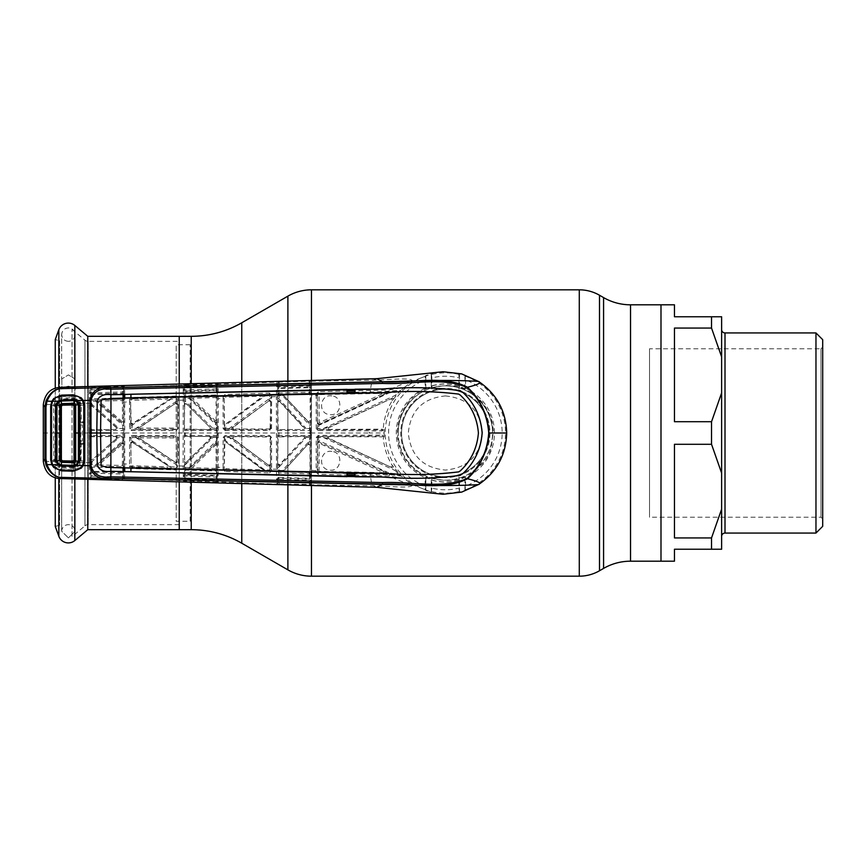 <?xml version="1.0" encoding="UTF-8"?>
<svg xmlns="http://www.w3.org/2000/svg" width="866" height="866" viewBox="0 0 866 866"><rect width="100%" height="100%" fill="white"/><g stroke="black" fill="none" stroke-linecap="round" stroke-linejoin="round"><path stroke-width="0.65" stroke-dasharray="4.33 3.25" d="M445.384 395.946C467.9 398.133 480.251 410.484 482.438 432.978C480.262 455.516 467.911 467.867 445.395 470.054C422.879 467.889 410.527 455.538 408.319 433.022C410.484 410.506 422.835 398.144 445.384 395.946M179.24 482.081L179.24 383.919L179.24 482.081M660.996 433L660.996 312.225L660.996 433M660.996 561.19L660.996 304.81L660.996 561.19M179.24 433L179.24 524.298L179.24 433M179.24 336.311L179.24 529.689L179.24 336.311M190.163 521.267L190.163 344.733L190.163 521.267L176.199 521.267L176.199 344.733L176.199 521.267M190.163 344.733L176.199 344.733M398.219 433A47.165 47.165 0 0 1 445.384 385.835A47.165 47.165 0 0 1 492.548 433C493.025 407.583 470.779 385.338 445.373 385.835C419.999 385.338 397.71 407.594 398.219 433A47.165 47.165 0 0 1 445.384 385.835A47.165 47.165 0 0 1 492.548 433A47.165 47.165 0 0 1 445.384 480.165A47.165 47.165 0 0 1 398.219 433C397.71 458.417 420.021 480.662 445.362 480.165C470.801 480.662 493.035 458.395 492.548 433A47.165 47.165 0 0 1 445.384 480.165A47.165 47.165 0 0 1 398.219 433M489.182 433A43.798 43.798 0 0 1 445.384 476.798A43.798 43.798 0 0 1 401.586 433A43.798 43.798 0 0 1 445.384 389.202A43.798 43.798 0 0 1 489.182 433A43.798 43.798 0 0 1 445.384 476.798A43.798 43.798 0 0 1 401.586 433A43.798 43.798 0 0 1 445.384 389.202A43.798 43.798 0 0 1 489.182 433A43.798 43.798 0 0 0 445.384 389.202A43.798 43.798 0 0 0 401.586 433A43.798 43.798 0 0 1 445.384 389.202A43.798 43.798 0 0 1 489.182 433M87.769 386.593L87.769 479.407M179.24 524.634L88.213 524.634A5.055 5.055 0 0 0 84.965 525.814L84.965 340.186A5.055 5.055 0 0 0 88.213 341.366L88.213 524.634L88.213 341.366L179.24 341.366L179.24 524.634L179.24 341.366M72.019 329.318L84.965 340.186L84.965 525.814L72.019 536.682L72.019 329.318L72.019 536.682M55.262 388.206L55.262 477.794M59.667 525.229L55.262 526.441L55.262 339.559L59.667 340.771L59.667 525.229L59.667 340.771M87.769 529.689L87.769 336.311M721.627 329.578L721.627 536.422L721.627 329.578M822.7 518.907L821.011 517.219L649.532 517.219L649.532 348.781L821.011 348.781L821.011 517.219L821.011 348.781L822.7 347.093L822.7 518.907L822.7 347.093M649.532 348.781L649.532 517.219M721.627 392.926L711.527 421.71L674.462 421.71L674.462 328.062L674.462 421.71L674.462 328.062L711.527 328.062L721.627 356.846L721.627 549.228M711.527 328.062L711.527 316.772L674.462 316.772L674.462 304.81M721.627 316.772L721.627 356.846M822.7 339.678L822.7 526.322M815.967 332.945L815.967 533.055M711.527 421.71L711.527 444.29L721.627 473.074M721.627 509.154L711.527 537.938L674.462 537.938L674.462 444.29L711.527 444.29M674.462 537.938L674.462 444.29L674.462 537.938M711.527 537.938L711.527 549.228L674.462 549.228L674.462 561.19M660.996 553.439L660.996 312.561L660.996 553.439M68.403 386.171C61.757 387.946 59.57 388.931 61.843 389.105L61.843 389.105C59.57 388.931 61.757 387.946 68.403 386.171C75.039 387.946 77.226 388.931 74.963 389.105L74.963 389.105C77.226 388.931 75.039 387.946 68.403 386.171M61.843 386.063L61.843 389.05L61.843 386.063M61.908 384.72L61.876 383.627L61.908 384.72M61.843 383.14L61.843 380.261L61.843 383.14M61.843 380.196L61.659 379.037L68.403 374.913L61.659 379.037L61.843 380.196M74.952 386.063L74.952 389.05L74.952 386.063M74.887 384.72L74.92 383.627L74.887 384.72M74.952 383.14L74.952 380.261L74.952 383.14M74.963 380.196L75.136 379.037L68.403 374.913L75.136 379.037L74.963 380.196M68.403 537.905L75.136 531.215L74.952 529.678L75.136 531.215L68.403 537.905L61.659 531.215L61.843 529.678L61.659 531.215L68.403 537.905M393.142 399.843A1.007 1.007 -131.1 0 0 391.865 398.382L330.217 427.079L327.467 427.652L327.716 429.428L382.274 429.146L383.043 429.969L318.428 429.612L318.244 430.619L382.133 430.943L384.179 429.211L383.281 428.215C384.093 418.289 387.059 409.109 392.201 400.655L400.579 390.382L383.162 392.395L318.861 393.684L347.526 392.439M354.519 392.276L376.916 391.962L400.579 390.382M401.586 389.862L404.444 387.351L389.04 389.981L354.519 390.837M442.991 371.731L434.732 372.618L412.411 381.3L404.444 387.351M465.594 388.282L464.934 388.715L459.002 386.009L458.948 389.072L458.861 385.814L458.915 374.404L459.51 373.928L464.934 375.498L465.594 379.947A56.766 56.766 0 0 1 465.594 486.053L464.934 490.502L459.51 492.072L458.861 488.143L458.915 476.939L459.002 479.991L464.934 477.285L465.594 477.718A49.07 49.07 0 0 0 465.594 388.282L465.594 379.947M459.002 386.009A48.929 48.929 0 0 0 431.755 386.009L425.823 388.715L425.163 388.282L425.228 376.342L425.823 375.498L431.246 373.928L431.907 377.857A56.766 56.766 0 0 1 458.861 377.857M392.201 400.655A1.007 1.007 -131.6 0 0 390.912 399.215M328.809 429.406L328.387 427.479L391.865 398.382L395.502 395.264L323.603 428.443L317.421 428.605L317.346 394.182L317.616 428.399A1.007 1.007 45 0 0 318.623 429.417L318.807 425.401L389.083 392.958L398.133 392.038L395.502 395.264M327.467 427.652L323.603 428.443L323.419 429.428L327.716 429.428M317.649 423.377A1.007 1.007 -147.4 0 0 319.078 424.297L385.392 393.889L317.616 425.358M384.926 391.962L385.392 393.889L389.083 392.958L388.823 391.692M386.204 393.684L385.76 391.908M400.33 390.631L398.133 392.038M377.078 393.489L383.367 393.348L319.186 422.738L319.024 394.636L377.078 393.489L376.656 390.523M319.024 394.636L318.861 393.684M331.786 395.914C319.857 393.868 317.443 413.742 329.61 414.587C341.496 416.654 343.975 396.747 331.786 395.914M383.616 394.322A1.007 1.007 -103.4 0 0 383.162 392.395M319.478 423.68A1.007 1.007 -147.4 0 1 318.038 422.76M323.419 429.428L318.428 429.612L316.231 428.573L318.244 430.619M317.346 395.643L316.166 395.437L316.231 428.573M384.19 429.168L384.071 433L369.252 433L369.457 429.785M383.043 429.969A1.007 0.898 -88 0 0 382.133 430.943M347.526 390.988L318.147 391.746L316.155 393.889L316.166 395.437L311.414 395.567L311.273 381.192L373.43 380.185C392.352 379.665 412.725 377.23 412.411 381.3C407.983 381.884 400.189 384.775 389.04 389.981L389.538 391.389M217.334 388.964A1.007 1.007 168 0 1 216.37 389.971L216.511 394.983L185.313 395.978L184.306 398.198L185.324 397.223L216.305 396.217L217.388 397.18L217.052 384.504L217.052 481.496A1.007 1.007 -168.1 0 0 218.016 482.503L218.145 481.875L311.132 485.415L311.414 395.567L310.58 395.784L310.158 484.408L279.133 483.942L277.954 483.38L277.683 479.169A1.007 1.007 -12.5 0 1 278.733 478.162L309.476 479.028A1.007 1.007 12.8 0 1 310.45 480.035L310.504 471.634L309.433 472.598L278.646 471.754L277.618 470.779L278.809 473.009L278.993 471.754M317.887 395.481L316.166 395.264M318.147 391.746L318.342 393.175L317.346 394.182L316.155 393.889M432.102 372.629L434.732 372.618M83.786 405.71L82.703 400.774M82.703 465.226L83.786 460.29M101.084 466.135L100.986 465.453L101.084 466.135M101.084 399.865L100.986 400.547L101.084 399.865M53.768 467.488L54.396 466.633L61.692 469.491L73.307 469.805L80.603 467.272L81.274 468.16M61.659 470.887L61.692 469.491M73.318 471.201L73.307 469.805M51.614 404.758L52.393 401.651M52.393 464.349L51.614 461.242M73.318 394.799L73.307 396.195L80.603 398.728L81.274 397.84M73.307 396.195L61.692 396.509L61.659 395.113M61.692 396.509L54.396 399.367L53.768 398.512M122.604 386.442L122.561 389.083L91.958 389.873L91.969 388L122.55 387.167L123.589 388.249A1.007 1.007 169.2 0 1 124.563 387.243L124.433 386.561L122.604 386.442L89.826 387.535L89.479 392.428A1.007 0.779 -178.8 0 1 90.584 393.196L90.876 388.531L92.023 387.264M124.715 394.517L124.563 387.243L183.462 385.338L183.213 390.057A1.007 0.747 -178.9 0 1 184.339 390.804L184.306 398.198L189.243 398.457L216.446 425.271L217.312 425.228L216.965 421.439L216.045 421.428L192.328 398.306L216.067 397.548L216.045 421.428M217.182 385.132A1.007 1.007 168.1 0 1 218.145 384.125L276.784 382.155L276.384 396.628L271.632 396.78L271.643 395.232L269.553 393.088L225.041 394.495L223.071 396.639L223.082 398.468L218.329 398.641L218.016 383.497L185.865 384.428L183.462 385.338A1.007 1.007 11.2 0 1 184.512 386.344L184.35 390.382L184.512 386.344M278.993 394.246L278.82 388.574L309.638 387.697L309.66 392.179L278.625 392.991L277.618 395.221L278.646 394.246L309.433 393.402L310.504 394.366L310.299 382.198A1.007 1.007 167.2 0 1 311.273 381.192L309.443 380.488L279.253 381.343L276.784 382.155A1.007 1.007 12.5 0 1 277.834 383.162L279.133 382.058L309.314 381.202L309.476 386.972L278.733 387.838A1.007 1.007 -167.5 0 1 277.683 386.831L277.834 383.162M64.549 387.156C69.821 387.946 78.211 388.271 89.718 388.152A1.007 1.007 10.6 0 1 90.757 389.159M123.589 388.249L123.795 394.539L123.47 388.802L122.561 389.083L122.766 393.153L91.644 393.987L91.958 389.873L90.865 389.603L90.54 400.969L91.569 399.995L91.558 398.761L90.54 400.969L90.713 406.923A1.007 1.007 -24.2 0 1 92.391 406.165L116.791 427.696A1.007 1.007 110.7 0 1 116.131 429.471L91.525 429.612L116.131 429.471M90.822 391.789A1.007 1.007 -169.4 0 0 91.861 392.796L122.539 391.984A1.007 1.007 169.2 0 0 123.513 390.977M90.573 394.485L122.864 393.9L122.875 397.927L91.655 398.761L91.644 393.987A1.007 1.007 -169.4 0 1 90.594 392.98M123.741 392.157A1.007 1.007 169.2 0 1 122.766 393.153L122.864 393.9L123.762 393.651M91.764 399.995L122.712 399.161L91.677 400.103L91.558 398.761M95.563 400.005L95.671 401.239L98.02 401.889L121.749 422.716A1.007 1.007 -24.3 0 0 123.427 421.959L123.437 400.493A1.007 1.007 -135.8 0 0 122.398 399.475L122.474 421.948L98.746 401.077L123.437 400.493L122.582 397.916M98.248 399.962A1.007 1.007 109.9 0 0 97.609 401.737L121.987 423.247L122.799 425.358L123.708 425.293L123.427 421.959L122.474 421.948L121.987 423.247A1.007 1.007 -24.3 0 0 123.665 422.489M122.701 429.504L122.81 428.518L119.183 428.518L91.785 404.162L91.796 401.337L95.671 401.239L122.799 425.358L122.81 428.518L123.708 428.486L123.708 425.293M98.746 401.077L98.02 401.889M115.481 429.222A1.007 1.007 110.7 0 0 116.152 427.458L119.183 428.518L119.086 429.504M116.131 436.529A1.007 1.007 -110.7 0 1 116.791 438.304L119.183 437.482L123.708 437.514L123.86 435.414L91.59 435.392L91.525 429.612A1.007 1.007 -135 0 1 90.519 428.605L90.519 437.395A1.007 1.007 -45 0 1 91.525 436.388L122.81 436.388L91.904 436.756A1.007 1.007 135 0 0 90.887 437.774L90.887 458.699A1.007 1.007 24.2 0 0 92.565 459.456L116.791 438.304L92.565 459.456M90.713 406.923L90.887 428.226A1.007 1.007 45 0 0 91.904 429.244M90.486 435.414L91.59 435.392L91.904 436.756M90.486 433L122.95 433L122.81 436.388M123.86 435.414L123.86 430.586L122.95 430.608L122.95 433M90.486 430.586L122.95 430.608L122.81 429.612M116.152 427.458L92.565 406.544L91.785 404.162L90.681 403.957M90.887 407.301A1.007 1.007 -24.2 0 1 92.565 406.544M122.864 399.161L122.875 397.927L123.795 400.124L123.784 397.959M90.887 458.699L90.54 465.031L91.558 467.239L122.875 468.073L122.864 472.1L91.666 471.266L91.677 465.897L122.712 466.839L91.764 466.005M90.573 471.515L90.573 393.846A1.007 0.736 -178.9 0 0 89.458 393.11L89.458 472.89A1.007 0.736 178.9 0 0 90.573 472.154L90.594 473.02A1.007 1.007 -10.6 0 1 91.644 472.013L91.666 471.266L90.573 471.515L90.54 465.031L91.558 467.239M90.594 473.02L90.822 474.211A1.007 1.007 -10.6 0 1 91.861 473.204L91.644 472.013L122.766 472.847L122.55 478.833L91.969 478L90.876 477.469L90.584 472.804A1.007 0.779 178.8 0 1 89.479 473.572L89.718 477.848A1.007 1.007 169.4 0 0 90.757 476.841M90.822 474.211L90.865 476.397L91.958 476.127L91.861 473.204L122.539 474.016A1.007 1.007 10.8 0 1 123.513 475.023L123.459 478.433L122.604 479.558L124.433 479.439L124.715 471.483M64.549 478.844C69.821 478.054 78.211 477.729 89.718 477.848L92.023 478.736L91.958 476.127L123.47 477.198L123.513 475.023M92.023 478.736L122.604 479.558M123.762 472.349L122.864 472.1L122.766 472.847A1.007 1.007 10.8 0 1 123.741 473.843M122.864 466.839L122.875 468.073L123.795 465.876L122.582 468.084M123.784 468.041L123.437 465.507L98.746 464.923L122.474 444.052L122.398 466.525A1.007 1.007 -44.2 0 0 123.437 465.507L123.708 437.514M98.248 466.038A1.007 1.007 -109.9 0 1 97.609 464.263L91.796 464.663L92.391 459.835A1.007 1.007 24.2 0 1 90.713 459.077M95.563 465.995L95.671 464.761L122.799 440.642L121.749 443.284L97.609 464.263L121.987 442.753A1.007 1.007 24.3 0 1 123.665 443.511M122.474 444.052L121.749 443.284A1.007 1.007 24.3 0 1 123.427 444.041L122.474 444.052M98.746 464.923L98.02 464.111M90.681 462.043L91.785 461.838L119.183 437.482L119.086 436.496M116.152 438.542A1.007 1.007 -110.7 0 0 115.481 436.778M123.708 440.707L122.799 440.642L122.701 436.496M123.86 430.586L123.708 428.486M123.838 397.959L123.838 468.041M124.747 468.062L124.747 397.938M123.589 477.751A1.007 1.007 -169.2 0 0 124.563 478.757L183.462 480.662L183.581 481.28A1.007 1.007 168.8 0 0 184.642 480.273L184.35 390.382A1.007 0.779 -178.8 0 0 183.224 389.603M183.213 390.057L183.105 466.07L178.353 465.897L178.288 437.417L176.274 435.392L131.589 435.392L129.564 437.427L129.51 464.198L123.86 463.84M176.274 435.392L175.874 436.908L131.697 436.388L176.404 436.388M131.589 435.392L131.697 436.388M135.767 436.594L135.875 437.568L140.097 438.737A1.007 1.007 106.8 0 1 140.649 436.886L140.725 437.904L175.95 437.936L175.874 436.908M139.805 436.626A1.007 1.007 106.8 0 0 139.242 438.477L175.625 462.704A1.007 1.007 -28.4 0 0 177.205 461.859L177.411 437.395L177.205 461.859M140.097 438.737L175.408 462.292L176.372 464.717L177.259 464.923M175.408 462.292A1.007 1.007 -28.4 0 0 176.978 461.448M135.875 437.568L176.372 464.717L176.383 467.045L171.013 466.871L132 440.718L132.011 437.568L135.875 437.568M129.564 437.427L130.885 437.601L131.047 464.133L130.69 437.395M130.907 442.959A1.007 1.007 -28.1 0 1 132.487 442.115L168.578 466.146L171.013 466.871L170.862 468.116L176.415 468.484L131.621 467.099L130.625 466.081L129.51 466.395L129.51 464.198L130.636 464.003M131.167 443.424A1.007 1.007 -28.1 0 1 132.736 442.591L132 440.718L130.885 440.772M168.578 466.146L132.736 442.591M177.465 466.005L177.476 467.478L176.383 467.045L176.22 468.279M131.48 468.062L132.022 466.709L170.862 468.116M130.625 466.081L131.037 465.692A1.007 1.007 46.1 0 0 132.022 466.709L132.119 465.746L134.317 465.811L167.387 466.817L167.268 467.77M129.51 466.395L131.48 468.538L176.263 469.924L178.353 467.781L178.353 465.897L177.465 465.702M176.415 468.484L176.263 469.924M177.259 467.261L177.259 466.005L176.372 465.789M177.411 437.395L178.288 437.417M184.242 465.865L183.105 466.07L183.462 480.662A1.007 1.007 168.8 0 0 184.512 479.656M183.224 476.397A1.007 0.779 178.8 0 0 184.35 475.618L184.361 475.921A1.007 1.007 -11.3 0 1 185.421 474.914L185.454 470.032L216.511 471.017L216.5 475.293L185.476 474.178L184.328 474.438L184.339 475.196A1.007 0.747 178.9 0 1 183.213 475.943M183.581 481.28L185.865 481.572L184.642 480.273L184.631 479.19L185.768 478.909L216.186 479.948L216.175 481.886L185.779 480.846L185.421 474.914L216.37 476.029A1.007 1.007 12 0 1 217.334 477.036L217.388 468.82L216.305 469.783L185.324 468.777L184.306 467.802L185.454 470.032L185.616 468.787M185.865 481.572L216.273 482.6L217.052 481.496L217.334 477.036M216.273 482.6L218.016 482.503M217.366 475.564L216.5 475.293L216.186 479.948M217.106 478.108A1.007 1.007 11.9 0 0 216.143 477.101L185.638 476.04A1.007 1.007 -11.2 0 0 184.588 477.047L184.631 479.19M185.313 470.022L185.432 468.668L215.937 469.404L216.132 471.039M215.937 469.404A1.007 1.007 -44.1 0 0 216.976 468.398L217.312 437.514A1.007 1.007 -134.9 0 0 216.305 436.496L185.281 436.388L216.305 436.496M189.08 468.787L189.243 467.543L185.595 467.424L185.584 464.447L212.949 437.482L217.431 437.395L217.431 428.605A1.007 1.007 134.9 0 1 216.424 429.612L216.424 436.388A1.007 1.007 45.1 0 1 217.431 437.395M185.432 468.668L185.595 467.424L184.306 467.802L184.328 474.438M216.446 437.482L216.446 440.729L189.243 467.543L191.018 467.099L215.244 443.836L191.018 467.099M210.102 436.529A1.007 1.007 -112.2 0 1 210.806 438.261L186.19 462.357L210.037 438.586L212.949 437.482M185.584 464.447L186.19 462.357A1.007 1.007 22.7 0 1 184.469 461.643L184.436 464.663L185.584 464.447M217.463 435.403L185.378 435.392L185.725 429.168L216.424 429.612L185.281 429.612A1.007 1.007 -135.1 0 1 184.263 428.605L184.696 461.08A1.007 1.007 22.7 0 0 186.417 461.805M210.037 438.586A1.007 1.007 -112.2 0 0 209.323 436.854M184.231 435.403L185.378 435.392L185.281 436.388A1.007 1.007 -44.9 0 0 184.263 437.395M184.231 430.597L217.463 430.597M210.037 427.414L186.19 403.643L210.037 427.414A1.007 1.007 112.2 0 1 209.323 429.146M217.269 422.186A1.007 1.007 -22.9 0 1 215.558 422.9L191.018 398.901L215.244 422.164L216.446 425.271L216.446 428.518L210.806 427.739A1.007 1.007 112.2 0 1 210.102 429.471M216.305 429.504A1.007 1.007 -45.1 0 0 217.312 428.486L217.312 425.228M217.312 440.772L216.446 440.729L215.558 443.1A1.007 1.007 22.9 0 1 217.269 443.814M215.244 443.836A1.007 1.007 22.9 0 1 216.965 444.561L216.045 444.572L216.067 468.452L217.388 468.82M130.636 401.997L131.167 422.576L130.69 428.605L130.636 401.997L129.51 401.802L129.564 428.573L131.589 430.608L176.274 430.608L178.288 428.583L178.353 398.219L176.263 396.076L176.22 397.721L131.621 398.901L176.415 397.516M176.263 396.076L131.48 397.462L129.51 399.605L129.51 401.802L123.86 402.16M184.242 400.135L177.465 400.298L177.411 428.605L177.476 398.522L176.372 401.283L135.875 428.432L132.011 428.432L132.736 423.409L168.578 399.854L132.487 423.885A1.007 1.007 28.1 0 1 130.907 423.041M176.404 429.612L131.697 429.612L175.874 429.092L176.274 430.608M131.697 429.612L131.589 430.608M139.805 429.374A1.007 1.007 -106.8 0 1 139.242 427.523L175.625 403.296L140.097 427.263A1.007 1.007 -106.8 0 0 140.649 429.114L140.725 428.096L175.95 428.064L175.874 429.092M130.69 428.605L129.564 428.573M131.167 422.576A1.007 1.007 28.1 0 0 132.736 423.409M130.885 425.228L132 425.282L171.013 399.129L176.383 398.955L176.372 400.211M168.578 399.854L171.013 399.129L170.862 397.884M176.22 397.721L176.383 398.955L177.259 398.739M131.48 397.938L131.037 400.309A1.007 1.007 133.9 0 1 132.022 399.291L132.119 400.254L134.317 400.189L167.387 399.183L167.268 398.23M129.51 399.605L130.625 399.919M140.097 427.263L135.875 428.432L135.767 429.406M177.259 401.077L176.372 401.283L175.625 403.296A1.007 1.007 28.4 0 1 177.205 404.141M175.408 403.708A1.007 1.007 28.4 0 1 176.978 404.552M177.411 428.605L178.288 428.583M279.112 436.908L278.592 429.612A1.007 1.007 -135.1 0 1 277.575 428.605L277.575 437.395A1.007 1.007 -44.9 0 1 278.592 436.388L309.541 436.388L279.112 436.908A1.007 1.007 135.1 0 0 278.094 437.915L277.564 469.166L277.65 387.762A1.007 0.747 1.1 0 0 276.514 387.015M276.535 386.225A1.007 0.79 1.2 0 1 277.672 387.005L277.78 401.64A1.007 1.007 -21.2 0 1 279.534 400.958L304.269 427.772A1.007 1.007 113.6 0 1 303.533 429.471L278.592 429.612L303.533 429.471M277.78 401.64L278.094 428.085A1.007 1.007 44.9 0 0 279.112 429.092M277.564 396.834L276.384 396.628L276.514 478.985A1.007 0.747 178.9 0 0 277.65 478.238L277.672 478.995A1.007 0.79 178.8 0 1 276.535 479.775L276.784 483.845A1.007 1.007 167.5 0 0 277.834 482.838M277.759 467.445L278.928 467.229L279.837 464.273L304.269 438.228L279.534 465.042A1.007 1.007 21.2 0 1 277.78 464.36M278.083 463.591A1.007 1.007 21.2 0 0 279.837 464.273M303.533 436.529A1.007 1.007 -113.6 0 1 304.269 438.228L306.185 437.482L306.001 436.496M278.625 473.009L278.755 471.645L309 472.154A1.007 1.007 -44.3 0 0 310.028 471.147L310.006 445.135A1.007 1.007 21.4 0 0 308.264 444.453L310.006 445.135L310.396 444.161A1.007 1.007 21.4 0 0 308.642 443.479L284.708 469.827L308.642 443.479L309.606 440.805L310.439 440.848L310.439 437.514L309.606 437.482L309.606 440.805L282.403 470.498L278.949 470.39L278.928 467.229L306.185 437.482L309.606 437.482L309.433 436.496A1.007 1.007 -134.9 0 1 310.439 437.514L310.548 437.395A1.007 1.007 45.1 0 0 309.541 436.388L309.757 435.392L277.542 435.403M277.542 430.597L309.757 430.608L309.541 429.612A1.007 1.007 134.9 0 0 310.548 428.605L310.028 394.853A1.007 1.007 -135.7 0 0 309 393.846L278.755 394.355L278.625 392.991M310.396 421.839A1.007 1.007 -21.4 0 1 308.642 422.521L284.102 395.914L308.264 421.547A1.007 1.007 -21.4 0 0 310.006 420.865L308.264 421.547L309.606 425.195L309.606 428.518L306.185 428.518L306.001 429.504M309.606 428.518L309.433 429.504A1.007 1.007 -45.1 0 0 310.439 428.486L309.606 428.518M277.759 398.555L278.928 398.771L306.185 428.518L303.381 427.382L279.837 401.727L278.949 395.61L282.403 395.502L309.606 425.195L310.439 425.152M277.542 433L309.757 433L310.548 428.605M310.591 435.403L310.591 433L309.757 433L310.548 437.395M284.102 470.086L282.403 470.498M310.396 444.161L310.439 440.848M309.238 473.864L309.638 478.303L278.82 477.426L278.809 473.009L309.238 473.864L309 472.154M278.755 471.645L278.949 470.39L277.77 470.639A1.007 1.007 45.8 0 0 278.755 471.645M277.683 479.169L277.954 482.308L279.123 482.016L278.96 479.179L309.249 480.035L309.324 482.86L310.169 483.152L310.212 481.041A1.007 1.007 12.8 0 0 309.249 480.035L309.638 478.303L310.472 478.573M309.66 473.821L310.028 471.147M279.253 484.657L279.123 482.016L309.324 482.86L309.443 485.512M277.91 480.186A1.007 1.007 -12.4 0 1 278.96 479.179L278.82 477.426L277.65 477.696M311.132 485.415A1.007 1.007 12.7 0 1 310.158 484.408L310.169 483.152M277.65 388.304L278.82 388.574L278.96 386.821A1.007 1.007 -167.6 0 1 277.91 385.814L277.683 386.831M310.212 384.959A1.007 1.007 167.2 0 1 309.249 385.965L278.96 386.821L279.123 383.984L277.954 383.692L277.91 385.814M310.45 385.965A1.007 1.007 167.2 0 1 309.476 386.972L309.638 387.697L310.472 387.427M310.169 382.848L279.123 383.984L279.253 381.343M310.028 394.853L309.66 392.179M309 393.846L309.238 392.136M277.77 395.361L278.949 395.61L278.755 394.355A1.007 1.007 134.2 0 0 277.77 395.361M310.299 382.198L310.58 395.784M282.403 395.502L284.102 395.914M278.083 402.409A1.007 1.007 -21.2 0 1 279.837 401.727M225.041 394.495L225.214 395.924L269.737 394.517L270.798 395.524L271.643 395.232M223.071 396.639L224.229 396.942L225.214 395.924L225.809 397.321L261.24 396.217L261.088 395.275L225.68 396.379M269.553 393.088L269.543 394.723L261.088 395.275A1.007 1.007 71 0 1 261.727 397.093L262.571 396.801A1.007 1.007 -109 0 0 261.943 394.983M224.229 398.674L223.082 398.468L223.136 428.573L225.16 430.608L225.506 429.406L233.928 429.038L269.11 429.016L269.705 429.612L225.301 429.612L224.294 428.594L224.229 396.942L224.489 425.109L225.647 425.152L264.715 396.119L270.798 395.524M229.089 429.406L229.241 428.432L269.716 398.349L269.543 394.723A1.007 1.007 -135.5 0 1 270.582 395.74M233.928 429.038A1.007 1.007 -108.2 0 1 233.322 427.219L229.241 428.432L225.647 428.432L226.134 423.701L262.571 396.801L264.715 396.119L264.52 394.874M226.134 423.701L261.727 397.093M225.506 429.406L225.647 428.432L224.489 428.399A1.007 1.007 44.9 0 0 225.506 429.406M224.489 425.109L224.489 428.399L223.136 428.573M269.11 429.016A1.007 1.007 -45.1 0 0 270.116 428.01L270.722 428.605L269.553 430.608L271.567 428.583L271.632 396.78L270.787 396.985L270.722 428.605L271.567 428.583M225.16 430.608L269.553 430.608M270.116 428.01L270.787 396.985M232.932 429.374A1.007 1.007 -108.2 0 1 232.326 427.544L268.622 401.11A1.007 1.007 27 0 1 270.224 401.932M269.716 398.349L268.904 400.547A1.007 1.007 27 0 1 270.517 401.369M268.622 401.11L233.322 427.219M217.182 480.868A1.007 1.007 -168.1 0 0 218.145 481.875L218.329 398.641L217.463 398.847M277.954 383.692L277.954 382.62A1.007 1.007 12.4 0 0 276.904 381.614M311.132 380.585A1.007 1.007 167.3 0 0 310.158 381.592L309.443 380.488M316.231 437.427L323.603 437.557L330.217 438.921L391.865 467.618A1.007 1.007 -48.9 0 0 393.142 466.157L392.201 465.345C387.059 456.891 384.093 447.7 383.281 437.785L384.179 436.789L382.133 435.057L318.244 435.382L316.231 437.427L316.155 472.111L318.147 474.254L347.526 475.012M354.519 475.163L389.04 476.019L404.444 478.649L401.586 476.138L389.538 474.611L354.519 473.724M310.299 483.802A1.007 1.007 12.8 0 0 311.273 484.808L373.43 485.815C392.352 486.335 412.725 488.77 412.411 484.7C407.983 484.116 400.189 481.225 389.04 476.019L389.538 474.611M316.166 470.736L310.58 470.216M432.102 493.371L434.732 493.382L412.411 484.7L404.444 478.649M347.526 473.561L318.861 472.316L376.916 473.475L377.078 472.511L319.024 471.364L318.861 472.316M331.873 451.424C319.911 449.292 317.421 469.199 329.524 470.076C341.442 472.23 344.008 452.312 331.873 451.424M319.024 471.364L319.186 443.262L383.367 472.652L377.078 472.511M318.147 474.254L318.342 472.825L317.346 471.818L317.887 470.519L317.346 471.818L316.155 472.111M317.346 470.357L317.421 437.395L318.428 436.388L383.043 436.031L382.274 436.854L318.623 436.583A1.007 1.007 135 0 0 317.616 437.601L317.887 470.519M318.244 435.382L318.807 440.599L317.616 440.642M382.133 435.057A1.007 0.898 -92 0 0 383.043 436.031M328.809 436.594L328.387 438.521L391.865 467.618L395.502 470.736L323.603 437.557L323.419 436.572M327.478 438.348L327.716 436.572M390.912 466.785A1.007 1.007 -48.4 0 0 392.201 465.345M318.038 443.24A1.007 1.007 -32.6 0 1 319.478 442.32L385.392 472.111L319.478 442.32M317.649 442.623A1.007 1.007 -32.6 0 1 319.078 441.703L318.807 440.599L389.083 473.042L385.392 472.111L384.926 474.038L400.579 475.618L393.142 466.157M376.656 475.477L376.916 473.475L384.926 474.038M383.162 473.605A1.007 1.007 -76.6 0 0 383.616 471.678M395.502 470.736L398.133 473.962L389.083 473.042L388.823 474.308M398.133 473.962L400.33 475.369M386.214 472.316L385.76 474.092M401.586 476.138L400.579 475.618M465.594 486.053L465.594 477.718M431.907 488.143L431.246 492.072L425.823 490.502L425.228 489.658L425.163 477.718L425.823 477.285L431.755 479.991L431.853 476.939L431.907 488.143A56.766 56.766 0 0 0 458.861 488.143M458.861 480.186A49.07 49.07 0 0 1 431.907 480.186M432.037 478.389L445.384 480.587L455.148 479.948A47.955 47.955 0 0 0 471.992 472.89L471.992 472.684A47.782 47.782 0 0 0 473.388 471.71L482.665 463.57A48.215 48.215 0 0 0 491.13 448.242L493.317 431.658A47.955 47.955 0 0 0 489.755 414.803L489.052 413.461C485.252 405.342 480.024 398.945 473.388 394.29A47.782 47.782 0 0 0 471.992 393.316L471.992 393.11A47.955 47.955 0 0 0 455.148 386.052L445.384 385.413L432.037 387.611L430.121 387.243A48.236 48.236 0 0 0 408.709 401.672L408.222 402.679A47.955 47.955 0 0 0 431.571 478.92L432.037 478.389M425.163 388.282A49.07 49.07 0 0 0 425.163 477.718M431.755 479.991A48.929 48.929 0 0 0 459.002 479.991M458.861 385.814A49.07 49.07 0 0 0 431.907 385.814L431.907 377.857M431.907 385.814L431.853 389.061L431.755 386.009M442.991 494.27L434.732 493.382M61.443 433L51.581 433L53.649 433L53.876 461.6L43.3 461.361M43.3 433L51.516 433M53.681 459.922L54.894 459.868L55.067 461.394L53.876 461.6L55.684 465.204L61.334 467.932L73.09 468.333L78.914 465.984L80.917 462.574L81.285 444.345L80.311 460.182L80.311 405.818L80.798 444.29M54.894 459.868L55.067 404.606L53.876 404.4L53.681 406.078L53.649 433L54.861 433M90.486 403.264L80.917 403.426L78.914 400.016L73.09 397.667L61.334 398.068L55.673 400.806L53.876 404.4L43.3 404.639M89.479 392.428L89.458 393.11M61.334 398.068L61.757 399.042L56.68 401.434L55.673 400.806M56.68 401.434L61.757 399.042L73.372 398.663L73.09 397.667M73.372 398.663L78.644 400.731L80.462 403.74L80.917 403.426L80.776 405.818M84.695 423.68L83.905 423.745L83.905 442.255L84.695 442.32L84.695 423.68L82.627 421.655L81.285 421.655L81.263 405.71M81.469 422.749L82.887 422.749L81.415 422.879L80.798 421.71M82.627 421.655L82.887 422.749M83.764 432.675L83.905 423.745M83.905 442.255L83.764 433.325M81.469 443.251L81.285 444.345L82.627 444.345L82.887 443.251L81.415 443.121L82.887 443.251M84.695 442.32L82.627 444.345M90.486 462.736L80.462 462.26L78.644 465.269L73.372 467.337L73.09 468.333M89.458 472.89L89.479 473.572M73.372 467.337L61.757 466.958L61.334 467.932M56.68 464.566L61.757 466.958L56.68 464.566L55.684 465.204M216.446 428.518L217.431 428.605M216.067 468.452L192.328 467.694L216.045 444.572M216.132 394.961L215.937 396.596L185.432 397.332L185.313 395.978M215.244 422.164A1.007 1.007 -22.9 0 0 216.965 421.439L216.976 397.602A1.007 1.007 -135.9 0 0 215.937 396.596M217.388 397.18L216.067 397.548M189.08 397.213L189.243 398.457L191.018 398.901M217.366 390.436L185.476 391.822L185.638 389.96L216.143 388.899L216.37 389.971L185.421 391.086A1.007 1.007 -168.7 0 1 184.361 390.079M217.106 387.892A1.007 1.007 168.1 0 1 216.143 388.899L216.186 386.052L184.631 386.81M183.581 384.72A1.007 1.007 11.2 0 1 184.642 385.727L185.779 385.154L185.638 389.96A1.007 1.007 -168.8 0 1 184.588 388.953M185.865 384.428L185.779 385.154L216.175 384.114L216.186 386.052M185.616 397.213L185.476 391.822L184.328 391.562M185.432 397.332L185.584 401.553L212.949 428.518M184.447 398.338L184.436 401.337L185.584 401.553L186.19 403.643A1.007 1.007 -22.7 0 0 184.469 404.357L184.696 404.92A1.007 1.007 -22.7 0 1 186.417 404.195M184.436 401.337L184.469 404.357M184.696 404.92L184.263 428.605M218.016 383.497A1.007 1.007 168.1 0 0 217.052 384.504L216.273 383.4M277.564 469.166L271.632 469.22L271.567 437.417L269.553 435.392L225.16 435.392L223.136 437.427L223.082 467.532L217.463 467.153M223.136 437.427L224.489 437.601L224.846 443.749L224.229 469.058L224.294 437.406L225.301 436.388L269.705 436.388L269.11 436.984L225.506 436.594A1.007 1.007 135.1 0 0 224.489 437.601L229.241 437.568L269.716 467.651L269.727 470.032L264.715 469.881L225.647 440.848L225.16 435.392M264.52 471.126L264.715 469.881L261.727 468.907A1.007 1.007 109 0 1 261.088 470.725L269.737 471.483L225.214 470.076L224.229 469.058L223.071 469.361L223.082 467.532L224.229 467.326M269.553 435.392L270.722 437.395L270.571 469.318L270.116 437.99A1.007 1.007 -134.9 0 0 269.11 436.984M270.116 437.99L271.567 437.417M229.089 436.594L229.241 437.568L233.322 438.781L268.904 465.453L232.326 438.456A1.007 1.007 108.2 0 1 232.932 436.626M233.928 436.962A1.007 1.007 108.2 0 0 233.322 438.781M224.489 440.891L225.647 440.848L226.134 442.299L262.571 469.199A1.007 1.007 109 0 1 261.943 471.017M261.727 468.907L226.134 442.299M225.68 469.621L261.088 470.725L261.24 469.783L225.809 468.679L225.041 471.505L269.553 472.912L269.737 471.483L270.798 470.476L271.643 470.768L271.632 469.22L270.787 469.015M269.553 472.912L271.643 470.768M223.071 469.361L225.041 471.505M270.798 470.476L269.727 470.032L269.543 471.277A1.007 1.007 -44.5 0 0 270.582 470.26M270.517 464.631A1.007 1.007 -27 0 1 268.904 465.453L269.716 467.651M268.622 464.89A1.007 1.007 -27 0 0 270.224 464.068M276.514 478.985L276.535 479.775M276.904 484.386A1.007 1.007 167.6 0 0 277.954 483.38L277.954 482.308M73.74 466.698C77.388 466.352 79.466 464.382 79.964 460.777L79.64 462.466L73.74 466.698L61.605 466.309L73.74 466.698M79.964 424.394L80.614 424.914L79.964 424.243L79.964 433L83.764 433M83.764 405.104L79.964 405.223L79.964 424.578M79.964 405.223C79.466 401.618 77.388 399.648 73.74 399.302L79.64 403.534L79.964 405.537L79.964 460.463L79.964 441.422L80.614 441.086L79.964 441.606M80.3 424.578L80.3 441.422M79.64 403.534L55.749 404.379L55.554 405.602C56.019 402.095 58.033 400.124 61.583 399.691C58.92 399.724 56.972 401.283 55.749 404.379M61.583 399.691L73.534 399.313L61.583 399.691L61.367 396M73.534 395.61L73.534 399.313M80.614 424.914L82.302 424.946L82.313 433L82.302 441.054L80.614 441.086M79.964 441.422L79.964 433L73.946 433M79.64 462.466L55.749 461.621L55.554 460.398C56.019 463.905 58.033 465.876 61.583 466.309C58.92 466.276 56.972 464.717 55.749 461.621M61.605 466.309L61.367 470M73.534 470.39L73.534 466.687M83.764 460.896L79.964 460.777M51.57 405.483L55.554 405.602M55.554 433L55.554 405.927L55.554 433M51.57 460.517L55.554 460.398M311.468 486.162L311.468 379.838M287.891 485.523L287.891 380.477M241.766 484.116L241.766 381.884M241.766 322.769L241.766 543.231M191.224 336.311L191.224 529.689M191.224 482.47L191.224 383.53M630.535 304.81L630.535 561.19M603.58 297.59L603.58 568.41M287.891 296.14L287.891 569.86M311.468 289.818L311.468 576.182M579.289 289.818L579.289 576.182M599.499 295.241L599.499 570.759M461.773 474.46A44.588 44.588 0 0 1 400.796 433A44.588 44.588 0 0 1 445.384 388.412A44.588 44.588 0 0 1 489.961 433A44.588 44.588 0 0 1 445.384 477.588A44.588 44.588 0 0 1 400.796 433A44.588 44.588 0 0 1 461.773 391.54M461.914 391.594A44.588 44.588 0 0 1 461.914 474.406M74.833 386.907L74.833 479.093M58.834 387.481L58.834 478.519M58.834 536.26L58.834 329.74M74.833 540.546L74.833 325.454M725.004 332.945L725.004 533.055M425.228 376.342A60.133 60.133 0 0 0 425.228 489.658M465.54 489.658A60.133 60.133 0 0 0 465.54 376.342M458.915 374.404A60.133 60.133 0 0 0 431.853 374.404M310.645 433L369.252 433L369.457 436.215M376.916 378.659L373.43 380.185A18.532 3.713 -90 0 0 370.421 390.566L370.605 392.017M123.47 388.802L123.459 387.567M90.876 388.531L90.865 389.603M83.915 433L90.432 433M90.865 476.397L90.876 477.469M123.459 478.433L123.47 477.198M124.823 433L184.187 433M184.361 475.921L184.588 477.047M184.696 461.08L184.469 461.643M184.231 433L216.597 433M184.436 464.663L184.447 467.662M217.528 433L277.499 433M310.591 433L310.591 430.597M310.212 481.041L310.45 480.035M376.916 487.341L373.43 485.815A18.532 3.713 90 0 1 370.421 475.434L370.605 473.983M384.19 436.832L384.071 433M464.934 388.715L464.934 375.498M459.51 386.691L459.51 373.928M464.934 490.502L464.934 477.285M459.51 492.072L459.51 479.309M431.853 491.596A60.133 60.133 0 0 0 458.915 491.596M431.246 492.072L431.246 479.309M425.823 490.502L425.823 477.285M431.246 386.691L431.246 373.928M425.823 388.715L425.823 375.498M425.163 486.053A56.766 56.766 0 0 1 425.163 379.947M54.894 406.132L53.681 406.078M78.914 400.016L78.644 400.731M78.644 465.269L78.914 465.984M68.403 341.366C64.333 340.988 62.081 338.736 61.659 334.622L61.659 379.037L61.659 334.622C62.081 330.509 64.333 328.268 68.403 327.889C72.463 328.268 74.714 330.52 75.136 334.622C74.714 338.736 72.463 340.988 68.403 341.366M61.659 433L61.659 531.215L61.659 433M75.136 433L75.136 531.215L75.136 433M75.136 379.037L75.136 334.622L75.136 379.037M74.887 529.559C73.805 526.452 71.64 524.818 68.403 524.634C65.156 524.818 62.991 526.452 61.908 529.559"/><path stroke-width="1.3" d="M87.769 479.407L87.769 529.689L191.224 529.689A101.073 101.073 0 0 1 241.766 543.231L287.891 569.86A47.165 47.165 0 0 0 311.468 576.182L579.289 576.182A40.431 40.431 0 0 0 599.499 570.759L603.58 568.41L603.58 297.59L599.499 295.241A40.431 40.431 0 0 0 579.289 289.818L311.468 289.818A47.165 47.165 0 0 0 287.891 296.14L241.766 322.769A101.073 101.073 0 0 1 191.224 336.311L179.24 336.311L179.24 383.919L179.24 336.311L87.769 336.311L87.769 386.593M179.24 529.689L179.24 482.081L179.24 529.689M603.58 568.41A53.898 53.898 0 0 1 630.535 561.19L630.535 304.81A53.898 53.898 0 0 1 603.58 297.59M721.627 549.228L711.527 549.228L721.627 549.228L721.627 356.846L711.527 328.062L711.527 316.772L674.462 316.772L674.462 304.81L660.996 304.81L660.996 561.19L630.535 561.19M721.627 473.074L711.527 444.29L674.462 444.29L674.462 537.938L711.527 537.938L711.527 549.228L674.462 549.228L674.462 561.19L660.996 561.19L660.996 304.81L630.535 304.81M87.769 336.311L74.833 325.454L74.833 386.907M87.769 529.689L74.833 540.546A10.111 10.111 0 0 1 58.834 536.26L55.262 526.441L55.262 477.794M55.262 388.206L55.262 339.559L58.834 329.74A10.111 10.111 0 0 1 74.833 325.454M711.527 444.29L711.527 421.71L721.627 392.926M711.527 328.062L674.462 328.062L674.462 421.71L711.527 421.71M721.627 536.422A3.367 3.367 0 0 1 725.004 533.055L725.004 332.945A3.367 3.367 0 0 1 721.627 329.578M815.967 332.945L822.7 339.678L822.7 526.322L815.967 533.055L815.967 332.945L725.004 332.945M815.967 533.055L725.004 533.055M721.627 356.846L721.627 316.772L711.527 316.772L721.627 316.772M711.527 537.938L721.627 509.154M82.703 400.774L83.288 400.438L84.716 405.656L84.716 460.344L83.288 465.562L89.869 465.735L89.869 400.265C92.077 390.382 99.06 386.182 110.794 387.643L382.447 381.917C412.021 383.302 443.468 374.729 467.488 387.243C480.468 399.41 487.634 414.662 488.987 433L506.697 433C506.08 411.188 496.803 394.062 478.844 381.625L461.686 373.895L442.991 371.731L376.916 378.659L382.339 381.776L60.014 388.65C54.461 389.538 50.098 393.792 46.937 401.391L45.974 407.031L45.974 458.969L44.935 458.915L44.935 407.085L45.963 401.11C49.373 393.629 54.06 389.483 60.014 388.65L58.812 387.481L64.549 387.156L376.916 378.659M347.526 392.439L354.519 392.276M354.519 390.837L347.526 390.988M478.844 381.625C481.236 381.321 452.593 379.644 414.013 380.943L382.339 381.776L382.642 383.443L110.924 389.18C100.12 387.784 93.485 391.508 90.995 400.341L90.995 465.659C93.485 474.492 100.12 478.216 110.924 476.82L382.642 482.557C412.216 481.29 443.424 489.344 467.25 478.357C480.186 466.341 487.352 451.218 488.727 433C487.352 414.782 480.186 399.659 467.25 387.643L467.488 387.243C477.848 384.72 481.626 382.848 478.844 381.625M467.25 387.643C443.392 376.656 412.184 384.71 382.642 383.443M52.393 401.651L51.798 401.326L53.768 398.512L61.659 395.113L73.318 394.799L81.274 397.84L83.288 400.438L90.995 400.341M84.716 460.344L83.786 460.29L83.786 405.71L84.716 405.656M45.974 458.969L46.937 464.609L51.798 464.674L53.768 467.488L61.659 470.887L73.318 471.201L81.274 468.16L83.288 465.562L82.703 465.226M467.25 478.357L467.488 478.757C443.489 491.26 412.032 482.698 382.447 484.083L110.794 478.357C99.06 479.818 92.077 475.618 89.869 465.735L90.995 465.659M463.115 392.634L463.094 392.655C474.514 403.426 480.857 416.871 482.135 433C480.857 449.129 474.514 462.574 463.094 473.345L463.115 473.366C474.579 462.52 480.922 449.064 482.178 433C480.922 416.936 474.579 403.48 463.115 392.634L460.182 390.642C435.988 387.383 410.127 386.821 382.599 388.964L110.956 394.69L110.794 387.643M460.182 390.642L460.171 390.674C436.085 387.416 410.224 386.853 382.599 388.996L382.599 388.964M382.566 473.301L382.566 473.269C409.401 475.293 434.797 474.817 458.764 471.851L460.387 470.758C471.158 460.593 477.166 448.014 478.4 433C477.177 448.068 471.169 460.658 460.42 470.779L458.774 471.883C434.851 474.849 409.456 475.326 382.566 473.301L355.006 473.074L354.995 476.787L382.599 477.004C410.224 479.147 436.085 478.584 460.171 475.326L463.094 473.345M460.171 475.326L460.182 475.358C435.988 478.617 410.127 479.179 382.599 477.036L110.859 471.299C104.158 472.262 99.622 470.346 97.252 465.562C99.687 470.325 104.212 472.23 110.859 471.277L111.075 471.31M355.006 473.074L354.519 476.614L347.526 476.506L347.028 472.955L123.069 467.878L123.08 471.58L347.039 476.657L347.028 472.955M354.519 473.237L347.526 473.128M130.928 471.786L130.939 468.084M111.086 471.277L123.08 471.58M123.502 468.03L123.502 471.45M123.069 467.878L110.88 467.564L110.859 471.299M382.599 388.996L354.995 389.213L355.006 392.926L382.566 392.699C409.456 390.674 434.851 391.151 458.774 394.117L460.387 395.242C471.158 405.407 477.166 417.986 478.4 433C477.177 417.932 471.169 405.342 460.42 395.221L458.774 394.117C434.797 391.183 409.401 390.707 382.566 392.731L110.978 398.457L110.88 467.564L101.084 466.135L100.521 433L96.808 433L97.284 465.562L96.776 433L89.371 433M110.88 467.532L101.084 466.135L100.553 433L101.073 399.908L110.978 398.457M96.808 433L97.284 400.438C99.687 395.675 104.212 393.77 110.859 394.723L123.502 394.55L123.069 398.122L110.88 398.468M110.956 394.69L110.88 398.436L101.073 399.908M100.521 433L101.03 400.081M123.069 398.122L123.08 394.42M354.995 389.213L354.519 392.763L123.502 397.97M110.859 394.701C104.158 393.738 99.622 395.654 97.252 400.438L96.776 433M382.566 473.269L111.173 467.543M463.094 392.655L460.171 390.674M347.526 392.872L347.039 389.343L347.028 393.045M123.502 394.55L130.928 394.214L130.939 397.916M130.928 394.214L347.039 389.343M347.526 389.494L354.519 389.386M110.956 471.31L110.794 478.357M460.182 475.358L463.115 473.366M488.727 433L488.987 433C487.634 451.338 480.468 466.59 467.488 478.757C477.848 481.28 481.626 483.152 478.844 484.375C481.236 484.679 452.593 486.356 414.013 485.057L60.014 477.35C54.06 476.517 49.373 472.371 45.963 464.89L44.935 458.915L43.3 461.361C44.783 471.667 49.957 477.382 58.812 478.519L376.916 487.341L442.991 494.27L461.686 492.105L478.844 484.375C496.803 471.938 506.08 454.812 506.697 433M45.963 464.89L46.937 464.609C50.098 472.208 54.461 476.462 60.014 477.35L58.812 478.519L58.834 536.26M53.768 467.488L54.396 466.644M81.274 468.16L80.614 467.272M52.393 464.349L51.798 464.674L50.672 459.987L50.672 406.046L51.798 401.326L45.963 401.11M51.614 404.758L51.505 459.922L50.672 459.987M51.505 406.078L50.672 406.046M51.505 459.922L51.614 461.242M80.614 398.728L81.274 397.84M54.396 399.356L53.768 398.512M45.974 407.031L44.935 407.085L43.3 404.639C44.783 394.333 49.957 388.618 58.812 387.481L58.834 329.74M43.3 461.037L43.3 404.963M123.784 397.959L123.773 394.539L123.838 397.959M123.838 468.041L123.795 471.461L123.784 468.041M124.715 471.483L124.747 468.062M124.747 397.938L124.715 394.517M347.526 475.012L354.519 475.163M354.519 473.724L347.526 473.561M382.642 482.557L382.339 484.224L376.916 487.341M50.683 433L51.581 433L51.57 460.517L52.545 464.696L58.238 464.847L56.084 460.918L56.084 405.082L58.238 401.153L61.172 400.005L74.065 399.605L76.933 400.601L82.541 400.449L83.764 405.104L83.764 460.896L82.541 465.551C80.473 468.787 77.475 470.411 73.534 470.39L61.367 470C57.416 469.837 54.471 468.073 52.545 464.696M83.764 433.325L83.764 432.675M51.581 433L51.57 405.483L52.545 401.304C54.471 397.927 57.416 396.163 61.367 396L73.534 395.61C77.475 395.589 80.473 397.213 82.541 400.449M79.304 461.318L78.373 461.221L78.373 404.779L76.392 401.402L76.933 400.601L79.304 404.682L79.326 433L79.304 461.318L76.933 465.399L82.541 465.551M79.304 404.682L74.887 405.061L74.887 460.939L75.699 461.015L73.902 462.747L61.497 462.347L59.819 460.615L59.83 405.385L61.497 403.653L61.54 404.465L60.631 405.45L60.631 460.55L56.929 460.831L58.747 464.1L61.215 464.966L74.021 465.356L76.392 464.598L78.373 461.221L75.699 461.015M52.545 401.304L58.238 401.153L58.747 401.9L56.929 405.169L60.631 405.45L61.378 406.186L62.363 405.191L72.971 404.963L74.011 405.981L74.011 460.019L72.971 461.037L62.363 460.809L61.378 459.814L61.378 406.186M76.392 464.598L76.933 465.399L74.065 466.395L61.172 465.995L58.238 464.847L58.747 464.1M61.172 465.995L61.583 461.546L73.848 461.935L72.971 461.037M74.065 466.395L73.848 461.935M75.688 404.985L75.688 461.015M74.887 460.929L74.011 460.019M74.011 405.981L74.887 405.072M76.392 401.402L74.021 400.644L73.902 403.253L75.699 404.985M61.172 400.005L61.215 401.034L74.021 400.644L74.065 399.605M58.747 401.9L61.215 401.034L61.497 403.653L73.902 403.253L73.859 404.065L61.54 404.465M61.713 403.643L62.363 405.191M72.971 404.963L73.859 404.065M62.363 460.809L61.616 461.546L60.631 460.528L61.378 459.814M56.084 405.082L56.918 405.169L56.929 460.831L56.084 460.918M56.063 433L61.443 433M599.499 570.759L599.499 295.241M579.289 576.182L579.289 289.818M311.468 576.182L311.468 486.162M311.468 379.838L311.468 289.818M287.891 569.86L287.891 485.523M287.891 380.477L287.891 296.14M241.766 543.231L241.766 484.116M241.766 381.884L241.766 322.769M191.224 529.689L191.224 482.47M191.224 383.53L191.224 336.311M74.833 479.093L74.833 540.546M84.716 433L83.796 433M111.086 433L100.553 433M46.05 433L45.01 433M79.326 433L74.887 433"/></g></svg>

